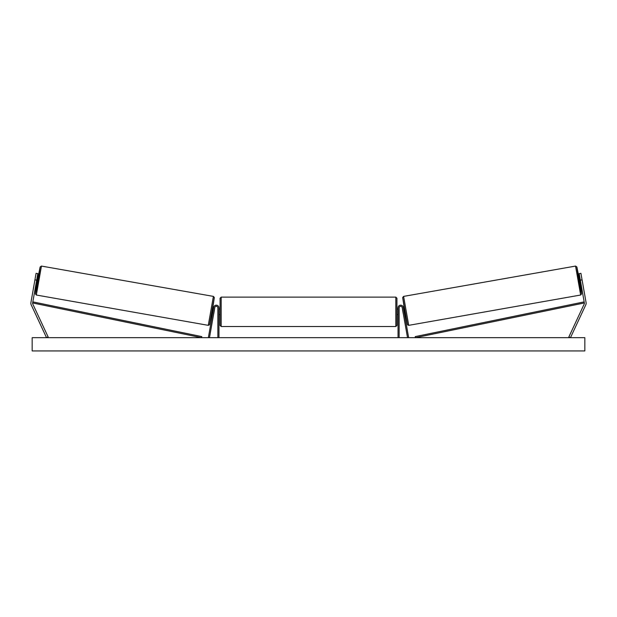 <?xml version="1.0" encoding="UTF-8"?>
<svg xmlns="http://www.w3.org/2000/svg" width="617" height="617" viewBox="0 0 617 617"><rect width="100%" height="100%" fill="white"/><g stroke="black" fill="none" stroke-linecap="round" stroke-linejoin="round"><path stroke-width="0.93" d="M37.822 273.624L32.647 302.962A1.766 1.766 0 0 0 32.786 304.019L48.134 336.928L46.53 337.676L31.182 304.767A3.54 3.54 0 0 1 30.904 302.662L36.079 273.316L37.822 273.624M36.665 280.157L34.922 279.848M580.335 280.157L584.353 302.962A1.766 1.766 0 0 1 584.214 304.019L568.866 336.928L570.47 337.676L585.818 304.767A3.54 3.54 0 0 0 586.096 302.662L580.921 273.316L579.178 273.624L580.335 280.157L582.078 279.848M398.034 337.676L398.034 307.837A2.653 2.653 0 0 1 400.456 305.191A2.653 2.653 0 0 1 403.302 307.374L408.608 337.484L407.521 337.676L402.215 307.567A1.55 1.55 0 0 0 399.137 307.837L399.137 337.676M213.629 314.169L213.775 313.336M218.966 337.676L218.966 307.837A2.653 2.653 0 0 0 216.544 305.191A2.653 2.653 0 0 0 213.698 307.374L208.392 337.484L209.479 337.676L214.785 307.567A1.55 1.55 0 0 1 217.863 307.837L217.863 337.676M221.179 326.516L220.068 325.406L220.068 298.219L221.179 297.109L221.179 326.516L395.821 326.516L395.821 297.109L396.932 298.219L396.932 325.406L395.821 326.516M218.966 313.729L218.966 309.896M398.034 313.729L398.034 309.896M36.341 295.026L35.408 293.916L37.012 283.026L35.771 290.707L35.447 293.746L36.372 289.867L38.131 280.419L40.167 266.968L37.969 277.581L40.128 266.976L41.447 266.074L36.341 295.026L208.284 325.344L213.389 296.391L214.323 297.502L212.263 311.068L209.425 324.851L208.284 325.344M41.447 266.074L213.389 296.391M37.143 277.434L38.285 277.635L37.328 283.08L36.187 282.879M37.321 278.321L36.65 282.1L36.997 278.267M211.77 313.837L212.533 313.976M212.68 313.143L213.351 309.364M214.438 309.557L214.585 308.724M212.726 308.392L213.497 308.531M213.821 313.343L214.485 309.564M584.839 337.676L32.161 337.676L32.161 350.942L584.839 350.942L584.839 337.676M580.659 295.026L581.592 293.916L579.988 283.026L581.229 290.707L581.553 293.746L580.628 289.867L578.869 280.419L576.833 266.968L579.031 277.581L576.872 266.976L575.553 266.074L580.659 295.026L408.716 325.344L403.611 296.391L402.677 297.502L404.737 311.068L407.575 324.851L408.716 325.344M575.553 266.074L403.611 296.391M579.857 277.434L578.715 277.635L579.672 283.08L580.813 282.879M580.666 282.046L579.679 278.321L580.35 282.1M405.23 313.837L404.467 313.976M404.274 308.392L403.503 308.531M402.415 308.724L402.562 309.557M404.32 313.143L403.649 309.364M403.179 313.343L402.515 309.564M32.647 302.962L201.551 337.676L201.774 336.597L32.871 301.883L32.647 302.962M584.353 302.962L415.449 337.676L415.226 336.597L584.129 301.883L584.353 302.962M214.292 297.672L209.564 324.449M402.708 297.672L407.436 324.449M221.179 297.109L395.821 297.109M220.068 309.048L218.966 309.048M218.966 314.577L220.068 314.577M396.932 309.048L398.034 309.048M396.932 314.577L398.034 314.577"/></g></svg>
